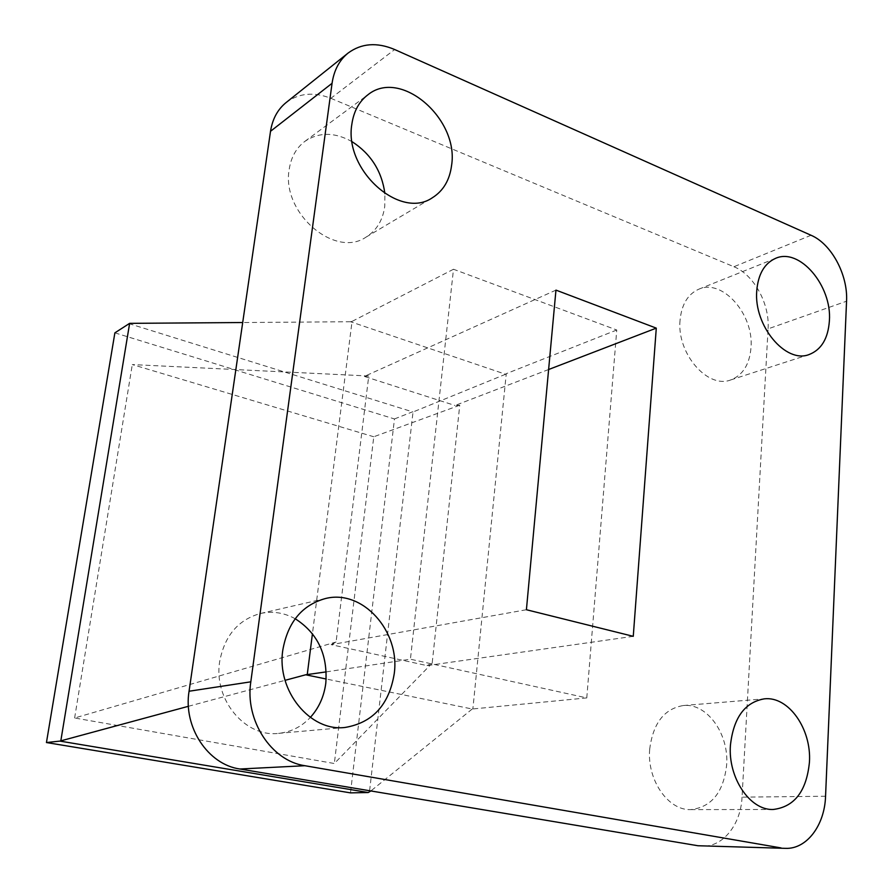 <?xml version="1.0" encoding="UTF-8"?>
<svg xmlns="http://www.w3.org/2000/svg" width="893" height="893" viewBox="0 0 893 893"><rect width="100%" height="100%" fill="white"/><g stroke="black" fill="none" stroke-linecap="round" stroke-linejoin="round"><path stroke-width="0.67" stroke-dasharray="4.46 3.35" d="M352.099 141.697C334.797 132.041 319.047 131.93 304.87 141.373C296.297 147.87 291.073 157.213 289.198 169.369C281.161 212.668 334.875 258.736 366.018 237.136C376.589 230.506 382.851 220.225 384.771 206.261L384.894 193.602M680.042 320.263C676.648 353.26 707.58 389.102 730.653 379.96C742.775 375.283 749.562 364.511 750.991 347.656C754.027 314.425 722.437 278.359 698.795 289.198C687.844 294.098 681.593 304.457 680.042 320.263M649.691 749.26C646.889 779.812 668.053 810.576 690.702 809.616C711.554 807.205 723.542 792.325 726.645 764.955C729.101 733.745 706.854 702.813 683.29 705.537C664.18 708.774 652.984 723.341 649.691 749.26M295.181 618.737C284.052 612.643 272.454 610.901 260.388 613.502C238.152 619.764 224.578 635.771 219.689 661.523C213.248 699.375 245.218 737.685 278.56 733.365C290.906 732.093 301.499 726.779 310.329 717.436M326.246 671.882L410.423 659.201L586.779 697.913L472.218 709.02L326.179 679.004M586.779 697.913L616.75 330.008L453.499 269.251L410.423 659.201M453.499 269.251L352.054 321.391L312.438 633.695M616.75 330.008L506.253 373.676L472.888 708.819M352.054 321.391L350.547 321.737L505.583 374.256L506.253 373.676M633.26 636.329L427.021 665.609L331.18 644.668L526.412 609.729M548.626 369.512L455.028 405.478L459.75 405.221L432.19 663.131L427.021 665.609M555.959 290.113L364.322 376.422L455.028 405.478M331.18 644.668L336.081 642.011L368.753 376.009L364.322 376.422M432.19 663.131L334.328 763.515L74.621 717.994L336.081 642.011M459.75 405.221L373.776 436.766L334.328 763.515M368.753 376.009L132.298 364.567L373.776 436.766M74.621 717.994L132.298 364.567M114.884 332.843L394.472 418.951L350.491 792.872M472.218 709.02L370.863 790.952M188.412 706.296L285.068 680.332M505.583 374.256L413.024 411.986L369.456 792.091M128.793 323.556L413.024 411.986M350.547 321.737L242.706 322.529M394.472 418.951L411.941 412.064M825.556 796.243L742.038 797.159L768.08 328.87L846.553 301.209M742.038 797.159C740.889 824.462 723.029 847.122 702.244 846.151M286.061 102.595C298.954 93.051 313.889 91.633 330.856 98.319L394.661 49.528M811.056 235.272L733.901 266.739L330.856 98.319M733.901 266.739C753.882 274.631 769.855 303.888 768.08 328.87M366.018 237.136L432.379 197.744M730.653 379.96L809.069 354.554M690.702 809.616L773.171 809.482M278.56 733.365L345.189 727.438M260.388 613.502L325.197 598.6M683.29 705.537L764.397 698.839M698.795 289.198L775.537 258.367M304.87 141.373L367.972 94.736"/><path stroke-width="1.34" d="M351.853 124.216C343.805 170.195 400.231 220.203 432.379 197.744C443.319 190.879 449.726 180.062 451.601 165.272C459.102 118.948 400.745 68.08 367.972 94.736C359.086 101.478 353.717 111.312 351.853 124.216M756.751 290.861C753.647 325.655 785.661 363.931 809.069 354.554C821.359 349.777 828.135 338.514 829.396 320.766C832.097 285.805 799.536 247.328 775.537 258.367C764.419 263.368 758.157 274.196 756.751 290.861M730.429 745.231C727.884 777.736 749.964 810.509 773.171 809.482C794.502 806.915 806.602 791.109 809.449 762.042C811.603 728.911 788.508 696.027 764.397 698.839C744.851 702.199 733.533 717.671 730.429 745.231M282.824 649.992C276.328 690.68 310.262 732.026 345.189 727.438C372.772 722.694 389.125 704.778 394.237 673.702C400.321 631.027 362.413 588.8 325.197 598.6C301.923 605.186 287.792 622.321 282.824 649.992M310.329 717.436C318.879 707.993 324.036 696.573 325.8 683.178C327.854 654.636 317.651 633.159 295.181 618.737M326.179 679.004L305.685 674.784L326.246 671.882M307.237 674.74L312.438 633.695M781.007 847.915L304.881 765.714L239.893 769.007L697.946 845.738L785.416 848.35C806.725 849.355 824.708 825.255 825.556 796.243L846.553 301.209C848.06 274.944 831.483 243.912 811.056 235.272L394.661 49.528C376.958 42.049 361.419 43.244 348.047 53.1C339.307 60.244 333.982 70.313 332.062 83.306L270.523 131.293L189.059 691.238L250.81 681.828L332.062 83.306M250.81 681.828C244.76 720.316 271.293 760.925 304.881 765.714M656.288 328.133L633.26 636.329L526.412 609.729L555.959 290.113L656.288 328.133L548.626 369.512M370.863 790.952L368.262 792.526L350.491 792.872L46.447 742.541L114.884 332.843L129.63 323.355L242.706 322.529M368.262 792.526L59.931 741.101L188.412 706.296M285.068 680.332L305.685 674.784M60.869 740.554L129.63 323.355M59.931 741.101L46.447 742.541M384.894 193.602C381.858 171.244 370.919 153.942 352.099 141.697M785.416 848.35L697.946 845.738M239.893 769.007C207.98 764.598 183.076 726.98 189.059 691.238M270.523 131.293C272.454 119.037 277.623 109.471 286.061 102.595L348.047 53.1"/></g></svg>
